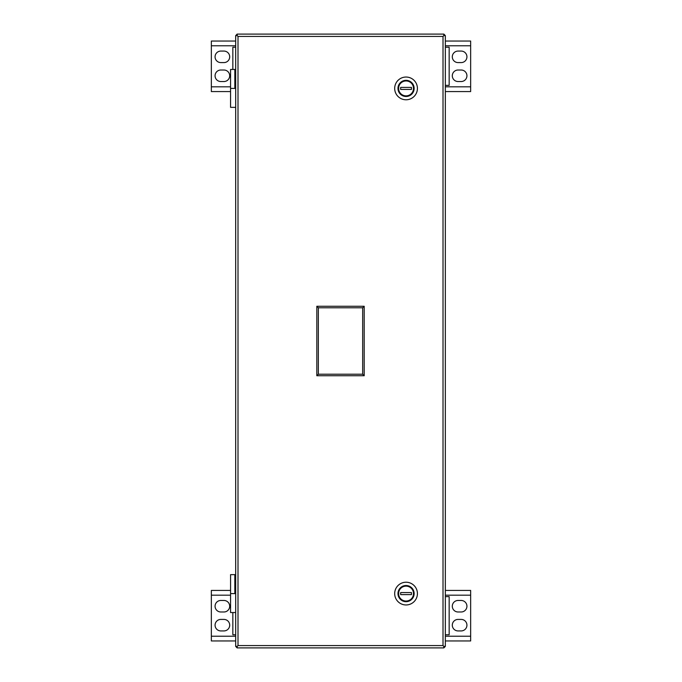 <?xml version="1.0" encoding="UTF-8"?>
<svg xmlns="http://www.w3.org/2000/svg" width="682" height="682" viewBox="0 0 682 682"><rect width="100%" height="100%" fill="white"/><g stroke="black" fill="none" stroke-linecap="round" stroke-linejoin="round"><path stroke-width="1.02" d="M230.567 593.596L235.682 593.596L234.838 593.596L234.838 574.645L230.576 574.645L230.567 612.538L235.682 612.538M230.567 88.404L235.682 88.404L234.838 88.404L234.838 69.462L230.576 69.462L230.567 107.355L235.682 107.355M235.682 640.952L211.343 640.952L211.343 590.433L230.576 590.433M223.935 619.409A5.763 5.763 0 0 1 229.698 625.164A5.763 5.763 0 0 1 223.935 630.927L220.832 630.927A5.763 5.763 0 0 1 215.069 625.164A5.763 5.763 0 0 1 220.832 619.409L223.935 619.409M223.935 611.984L220.832 611.984A5.763 5.763 0 0 1 215.069 606.221A5.763 5.763 0 0 1 220.832 600.467L223.935 600.467A5.763 5.763 0 0 1 229.698 606.221A5.763 5.763 0 0 1 223.935 611.984M232.835 612.538L232.835 634.763L235.682 634.763M445.337 41.048L470.657 41.048L470.657 91.567L445.337 91.567M458.065 62.591A5.763 5.763 0 0 1 452.302 56.836A5.763 5.763 0 0 1 458.065 51.073L461.168 51.073A5.763 5.763 0 0 1 466.931 56.836A5.763 5.763 0 0 1 461.168 62.591L458.065 62.591M458.065 70.016L461.168 70.016A5.763 5.763 0 0 1 466.931 75.779A5.763 5.763 0 0 1 461.168 81.533L458.065 81.533A5.763 5.763 0 0 1 452.302 75.779A5.763 5.763 0 0 1 458.065 70.016M445.337 85.378L449.165 85.378L449.165 47.237L445.337 47.237M445.337 590.433L470.657 590.433L470.657 640.952L445.337 640.952M458.065 611.984A5.763 5.763 0 0 1 452.302 606.221A5.763 5.763 0 0 1 458.065 600.467L461.168 600.467A5.763 5.763 0 0 1 466.931 606.221A5.763 5.763 0 0 1 461.168 611.984L458.065 611.984M458.065 619.409L461.168 619.409A5.763 5.763 0 0 1 466.931 625.164A5.763 5.763 0 0 1 461.168 630.927L458.065 630.927A5.763 5.763 0 0 1 452.302 625.164A5.763 5.763 0 0 1 458.065 619.409M445.337 634.763L449.165 634.763L449.165 596.622L445.337 596.622M230.567 91.567L211.343 91.567L211.343 41.048L235.682 41.048M223.935 70.016A5.763 5.763 0 0 1 229.698 75.779A5.763 5.763 0 0 1 223.935 81.533L220.832 81.533A5.763 5.763 0 0 1 215.069 75.779A5.763 5.763 0 0 1 220.832 70.016L223.935 70.016M223.935 62.591L220.832 62.591A5.763 5.763 0 0 1 215.069 56.836A5.763 5.763 0 0 1 220.832 51.073L223.935 51.073A5.763 5.763 0 0 1 229.698 56.836A5.763 5.763 0 0 1 223.935 62.591M235.682 47.237L232.835 47.237L232.835 69.462M443.82 646.383L445.337 646.383L445.337 35.617L443.82 35.617L443.812 34.1L237.2 34.1L237.2 35.617L235.682 35.617L235.682 646.383L237.2 646.383L237.2 647.9L443.812 647.9L443.812 646.383L443.01 645.573L443.82 646.383M364.188 306.269L364.188 375.731L316.823 375.731L316.823 306.269L364.188 306.269L362.671 307.787L362.671 374.213L318.341 374.213L318.341 307.787L362.671 307.787M364.188 375.731L362.671 374.213M316.823 375.731L318.341 374.213M316.823 306.269L318.341 307.787M238.009 36.427L237.2 35.617L238.009 36.427L443.01 36.427L443.812 35.617L443.01 36.427L443.01 645.573L238.009 645.573L237.2 646.383L238.009 645.573L238.009 36.427M445.337 646.383L443.863 647.9L443.863 646.383M443.863 35.617L443.863 34.1L445.337 35.617M237.148 646.383L237.148 647.9L235.682 646.383M235.682 35.617L237.148 34.1L237.148 35.617M235.682 574.645L234.838 574.645M235.682 69.462L234.838 69.462M401.911 600.237L401.894 600.254A7.852 7.852 0 0 0 413.369 596.452A7.852 7.852 0 0 0 407.512 585.872A7.852 7.852 0 0 0 401.894 600.254M417.418 593.596A11.364 11.364 0 0 0 400.368 583.749A11.364 11.364 0 0 0 400.368 603.434A11.364 11.364 0 0 0 417.418 593.596A11.364 11.364 0 0 0 400.368 583.749A11.364 11.364 0 0 0 400.368 603.434A11.364 11.364 0 0 0 417.418 593.596M398.288 592.581L398.672 592.581A7.451 7.451 0 0 1 413.437 592.581L413.821 594.602A7.834 7.834 0 0 1 398.288 594.602L398.288 592.581A7.834 7.834 0 0 1 413.821 592.581M413.821 594.602L413.437 594.602A7.451 7.451 0 0 1 398.672 594.602L398.288 594.602M411.459 594.602L400.649 594.602L400.649 592.581L411.459 592.581L411.459 594.602M413.437 594.602L413.437 592.581M398.672 594.602L398.672 592.581M401.911 95.054L401.894 95.071A7.852 7.852 0 0 0 413.369 91.269A7.852 7.852 0 0 0 407.512 80.689A7.852 7.852 0 0 0 401.894 95.071M417.418 88.404A11.364 11.364 0 0 0 400.368 78.566A11.364 11.364 0 0 0 400.368 98.251A11.364 11.364 0 0 0 417.418 88.404A11.364 11.364 0 0 0 400.368 78.566A11.364 11.364 0 0 0 400.368 98.251A11.364 11.364 0 0 0 417.418 88.404M398.288 87.398L398.672 87.398A7.451 7.451 0 0 1 413.437 87.398L413.821 89.419A7.834 7.834 0 0 1 398.288 89.419L398.288 87.398A7.834 7.834 0 0 1 413.821 87.398M413.821 89.419L413.437 89.419A7.451 7.451 0 0 1 398.672 89.419L398.288 89.419M411.459 89.419L400.649 89.419L400.649 87.398L411.459 87.398L411.459 89.419M413.437 89.419L413.437 87.398M398.672 89.419L398.672 87.398M235.682 636.221L211.343 636.221M230.567 595.173L211.343 595.173M445.337 45.779L470.657 45.779M445.337 86.827L470.657 86.827M445.337 595.173L470.657 595.173M445.337 636.221L470.657 636.221M230.576 86.827L211.343 86.827M235.682 45.779L211.343 45.779M414.136 593.596A8.082 8.082 0 0 0 402.013 586.597A8.082 8.082 0 0 0 402.013 600.595A8.082 8.082 0 0 0 414.136 593.596M414.136 88.404A8.082 8.082 0 0 0 402.013 81.405A8.082 8.082 0 0 0 402.013 95.403A8.082 8.082 0 0 0 414.136 88.404"/></g></svg>
